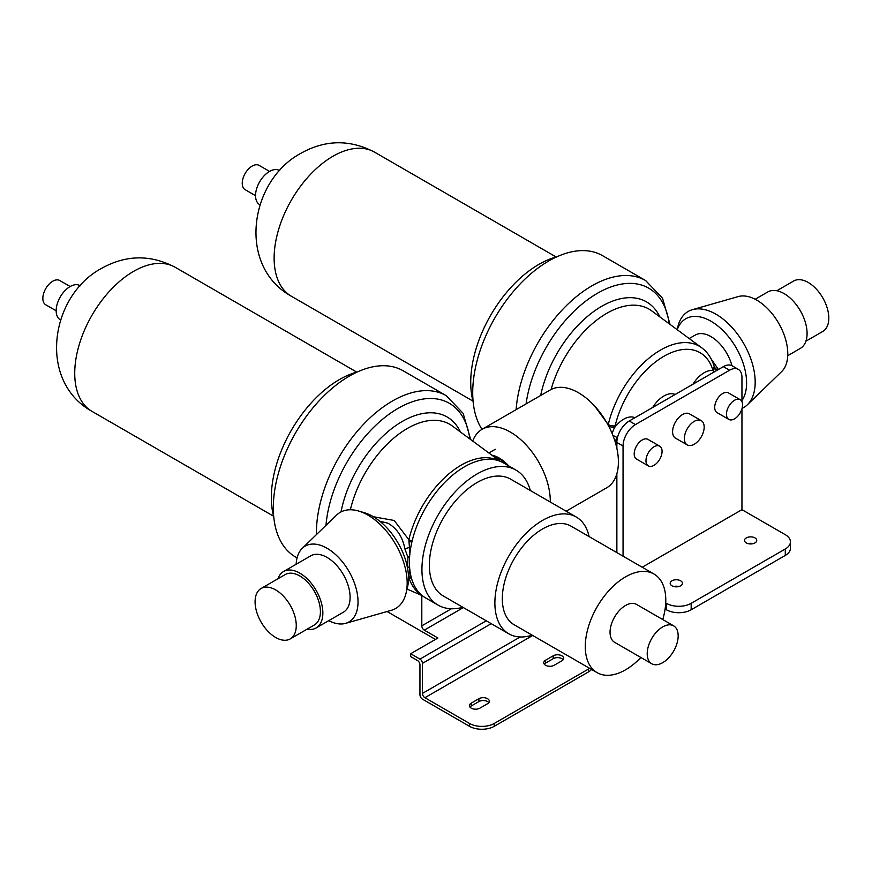<?xml version="1.0" encoding="UTF-8"?>
<svg xmlns="http://www.w3.org/2000/svg" width="872" height="872" viewBox="0 0 872 872"><rect width="100%" height="100%" fill="white"/><g stroke="black" fill="none" stroke-linecap="round" stroke-linejoin="round"><path stroke-width="1.31" d="M689.196 338.543L695.224 335.066A31.523 18.203 60 0 1 710.985 336.625A31.523 18.203 60 0 1 731.946 365.684M711.181 359.024L718.452 369.499M677.239 329.725A50.369 29.081 60 0 1 710.985 321.245A50.369 29.081 60 0 1 741.952 400.575M677.119 329.638L677.86 326.64A55.492 32.035 60 0 1 692.455 309.658A55.492 32.035 60 0 1 715.945 314.203A55.492 32.035 60 0 1 751.021 359.46A55.492 32.035 60 0 1 747.369 404.772A55.492 32.035 60 0 1 742.083 408.39M692.455 309.658L738.279 296.567A43.785 25.277 60 0 1 756.809 300.164A43.785 25.277 60 0 1 784.495 335.873A43.785 25.277 60 0 1 781.617 371.636L747.369 404.772M755.152 299.249L767.763 291.967A32.58 18.813 60 0 1 784.059 293.581A32.58 18.813 60 0 1 805.336 322.291A32.58 18.813 60 0 1 800.343 348.397L787.732 355.678M776.799 290.747L793.651 281.024A29.114 16.808 60 0 1 808.202 282.463A29.114 16.808 60 0 1 827.234 308.121A29.114 16.808 60 0 1 822.765 331.458L805.924 341.181M594.737 406.145L608.253 424.61A77.499 44.745 -60 0 1 660.551 350.053A77.499 44.745 -60 0 1 701.742 347.808L651.689 310.857A84.486 48.778 120 0 0 606.792 313.31A84.486 48.778 120 0 0 551.093 389.49M260.02 204.833L259.627 204.615A19.707 11.38 -60 0 1 256.608 188.821A19.707 11.38 -60 0 1 269.481 171.457A19.707 11.38 -60 0 1 279.334 170.487L279.727 170.705M473.136 401.73A96.323 55.612 -60 0 1 538.842 264.412A96.323 55.612 -60 0 1 556.794 256.826M481.987 429.362A107.539 62.086 -60 0 1 548.75 260.979A107.539 62.086 -60 0 1 602.519 255.649L645.629 280.544A107.539 62.086 -60 0 0 591.859 285.863A107.539 62.086 -60 0 0 516.115 409.655M618.095 435.531A18.388 10.617 120 0 0 617.06 437.515L615.076 441.548M714.451 371.81L713.089 370.556A5.254 3.913 -22.2 0 0 714.233 366.436L713.983 365.739C711.541 358.098 707.454 352.125 701.742 347.808M255.55 195.677L245.141 189.671A14.007 8.088 -60 0 1 242.994 178.444A14.007 8.088 -60 0 1 252.139 166.094A14.007 8.088 -60 0 1 259.148 165.397L269.557 171.413M491.863 455.184A32.58 18.813 60 0 1 499.209 458.04A32.58 18.813 60 0 1 508.747 465.921M56.157 310.803L45.747 304.786A14.007 8.088 -60 0 1 43.6 293.559A14.007 8.088 -60 0 1 52.756 281.209A14.007 8.088 -60 0 1 59.754 280.522L70.174 286.528M407.616 568.457L407.943 557.437L404.881 548.815C402.548 536.803 396.88 528.258 387.877 523.178L379.887 521.271M296.153 564.249A43.785 25.277 60 0 1 302.268 548.303L336.505 515.156A55.492 32.035 60 0 1 358.512 511.003L364.333 512.703A50.369 29.081 60 0 1 372.889 516.442A50.369 29.081 60 0 1 407.464 587.401L406.025 593.298A55.492 32.035 60 0 1 391.419 610.28L345.606 623.36A43.785 25.277 60 0 1 328.733 620.679M358.512 511.003A55.492 32.035 60 0 1 367.94 515.123A55.492 32.035 60 0 1 406.025 593.298M302.268 548.303A43.785 25.277 60 0 1 327.065 548.27A43.785 25.277 60 0 1 356.452 589.712A43.785 25.277 60 0 1 345.606 623.36M277.961 578.746A32.58 18.813 60 0 1 283.531 571.542A32.58 18.813 60 0 1 299.826 573.155A32.58 18.813 60 0 1 321.103 601.854A32.58 18.813 60 0 1 316.111 627.96A32.58 18.813 60 0 1 307.075 629.181M283.531 571.542L310.781 555.813A32.58 18.813 60 0 1 327.065 557.426A32.58 18.813 60 0 1 348.353 586.126A32.58 18.813 60 0 1 343.361 612.231L316.111 627.96M275.672 589.919A29.114 16.808 60 0 1 294.692 615.578A29.114 16.808 60 0 1 290.234 638.914A29.114 16.808 60 0 1 275.672 637.465A29.114 16.808 60 0 1 256.651 611.806A29.114 16.808 60 0 1 261.12 588.48A29.114 16.808 60 0 1 275.672 589.919M261.12 588.48L285.264 574.539A29.114 16.808 60 0 1 299.826 575.978A29.114 16.808 60 0 1 318.847 601.636A29.114 16.808 60 0 1 314.378 624.962L290.234 638.914M297.069 557.884L295.597 557.034A107.539 62.086 -60 0 1 279.105 470.858A107.539 62.086 -60 0 1 349.367 376.094A107.539 62.086 -60 0 1 403.126 370.764L446.246 395.659A107.539 62.086 -60 0 0 392.476 400.989A107.539 62.086 -60 0 0 316.449 534.569M273.743 516.845A96.323 55.612 -60 0 1 339.459 379.527A96.323 55.612 -60 0 1 357.4 371.941M60.626 319.948L60.244 319.73A19.707 11.38 -60 0 1 57.225 303.936A19.707 11.38 -60 0 1 70.087 286.572A19.707 11.38 -60 0 1 79.941 285.602L80.333 285.82M411.41 577.994A5.254 3.804 162.2 0 1 408.859 577.547L408.51 577.755M373.445 516.769L394.188 520.464L408.859 539.735A77.499 44.745 -60 0 1 461.157 465.168A77.499 44.745 -60 0 1 499.078 460.863M493.628 456.492A31.523 18.203 60 0 1 499.209 458.89A31.523 18.203 60 0 1 506.774 464.787M409.916 553.502L408.859 539.735A5.254 1.984 -166.8 0 0 412.162 540.825M410.668 548.063A5.254 1.145 -164.9 0 1 409.055 547.649A5.254 0.687 -14 0 0 404.881 548.815M408.292 573.504A5.254 4.534 -151.6 0 1 409.055 573.667L409.862 569.972M421.59 595.075A77.499 44.745 -60 0 1 408.859 577.547L409.055 573.667A5.254 4.284 154 0 0 410.396 573.547M409.589 557.284A5.254 1.341 4.8 0 0 407.943 557.437A5.254 3.03 158 0 1 409.655 556.238M409.622 567.443A5.254 2.747 21 0 0 407.943 567.672A5.254 4.327 -8.2 0 1 409.568 566.713M410.189 572.304A5.254 4.109 171 0 1 409.339 572.37M411.17 577.079A5.254 3.913 157.8 0 1 408.903 576.828M411.846 542.144A5.254 1.755 -164.5 0 1 408.903 541.141M410.352 550.036A5.254 1.69 -174.1 0 1 409.339 549.96M692.946 384.225A23.642 13.647 -60 0 1 704.173 372.736A23.642 13.647 -60 0 1 713.089 370.556L712.697 369.488A72.267 41.725 120 0 0 663.93 356.267A72.267 41.725 120 0 0 615.163 425.798L612.155 433.308A5.254 1.145 -164.9 0 1 612.057 433.297M634.914 417.732A23.642 13.647 -60 0 0 623.676 419.214A23.642 13.647 -60 0 0 614.771 427.324A5.254 1.755 -164.5 0 1 608.721 426.212M615.163 425.798A5.254 1.984 -166.8 0 1 608.253 424.61L608.296 426.027M712.697 369.488A5.254 3.804 -17.8 0 0 713.983 365.739M716.468 370.644A5.254 3.804 -32.1 0 0 716.348 370.229L714.233 366.436M617.06 437.515A5.254 0.567 25.6 0 0 612.94 435.455M717.798 368.148A5.254 1.581 -28.1 0 0 716.348 370.229M462.868 607.293A77.935 44.995 -60 0 1 438.082 605.114A77.935 44.995 -60 0 1 426.125 542.657A77.935 44.995 -60 0 1 477.049 473.976A77.935 44.995 -60 0 1 516.017 470.117A77.935 44.995 -60 0 1 530.307 490.5M438.082 605.114L425.569 597.887A77.935 44.995 -60 0 1 413.622 535.441A77.935 44.995 -60 0 1 464.536 466.76A77.935 44.995 -60 0 1 503.504 462.901L516.017 470.117M532.171 635.176A67.427 38.935 -60 0 1 508.845 633.835A67.427 38.935 -60 0 1 498.512 579.804A67.427 38.935 -60 0 1 542.558 520.388A67.427 38.935 -60 0 1 576.272 517.042A67.427 38.935 -60 0 1 589.091 536.574M508.845 633.835L443.336 596.012A67.427 38.935 -60 0 1 432.992 541.981A67.427 38.935 -60 0 1 477.049 482.554A67.427 38.935 -60 0 1 510.763 479.219L576.272 517.042M640.866 657.477A56.92 32.864 -60 0 1 625.54 669.827A56.92 32.864 -60 0 1 597.08 672.639A56.92 32.864 -60 0 1 588.349 627.033A56.92 32.864 -60 0 1 625.54 576.872A56.92 32.864 -60 0 1 654 574.048A56.92 32.864 -60 0 1 662.753 619.556M597.08 672.639L514.099 624.734A56.92 32.864 -60 0 1 505.379 579.128A56.92 32.864 -60 0 1 542.558 528.966A56.92 32.864 -60 0 1 571.018 526.143L654 574.048M662.687 662.676A21.898 12.644 -60 0 1 651.744 663.756A21.898 12.644 -60 0 1 648.387 646.217A21.898 12.644 -60 0 1 662.687 626.924A21.898 12.644 -60 0 1 673.631 625.834A21.898 12.644 -60 0 1 676.988 643.383A21.898 12.644 -60 0 1 662.687 662.676M651.744 663.756L614.586 642.304A21.898 12.644 -60 0 1 611.228 624.766A21.898 12.644 -60 0 1 625.54 605.473A21.898 12.644 -60 0 1 636.484 604.383L673.631 625.834M545.534 665.249A6.126 3.543 0 0 0 554.2 665.249L561.884 660.812A6.126 3.543 0 0 0 563.672 658.316A6.126 3.543 0 0 0 559.889 655.046A6.126 3.543 0 0 0 553.208 655.809L545.534 660.246A6.126 3.543 0 0 0 543.736 662.742A6.126 3.543 0 0 0 545.534 665.249M471.229 708.151A6.126 3.543 0 0 0 479.894 708.151L487.568 703.715A6.126 3.543 0 0 0 489.366 701.208A6.126 3.543 0 0 0 485.584 697.938A6.126 3.543 0 0 0 478.902 698.712L471.229 703.137A6.126 3.543 0 0 0 469.43 705.644A6.126 3.543 0 0 0 471.229 708.151M494.261 726.311A17.516 10.115 180 0 1 469.496 726.311L469.496 723.444A17.516 10.115 0 0 0 494.261 723.444L494.261 726.311L588.382 671.963L588.382 669.107A17.516 10.115 0 0 0 589.603 668.323M494.261 723.444L588.382 669.107M469.496 723.444L424.904 697.709A3.499 2.027 60 0 1 422.43 693.414L422.43 663.385A3.499 2.027 -120 0 0 419.955 659.101L410.668 653.738L410.668 656.594L417.481 660.529A3.499 2.027 60 0 1 419.955 664.813L419.955 694.853A3.499 2.027 -120 0 0 422.43 699.137L469.496 726.311M463.37 607.577L424.283 630.14L437.908 638.01L410.668 653.738M421.808 595.478L421.808 625.845L451.423 608.754M387.081 611.512L435.433 639.438M563.149 659.744A6.126 3.543 0 0 0 553.208 658.665L545.534 663.102A6.126 3.543 0 0 0 544.259 664.17M488.843 702.647A6.126 3.543 0 0 0 478.902 701.568L471.229 706.004A6.126 3.543 0 0 0 469.954 707.072M591.565 669.456A17.516 10.115 180 0 1 588.382 671.963M424.283 630.14A3.499 2.027 60 0 1 421.808 625.845M654.022 446.737A11.38 6.573 120 0 0 646.588 456.765A11.38 6.573 120 0 0 648.332 465.888A11.38 6.573 120 0 0 654.022 465.332A11.38 6.573 120 0 0 661.456 455.293A11.38 6.573 120 0 0 659.712 446.17A11.38 6.573 120 0 0 654.022 446.737M659.712 446.17L647.951 439.379A11.38 6.573 120 0 0 642.25 439.946A11.38 6.573 120 0 0 634.816 449.974A11.38 6.573 120 0 0 636.56 459.097L648.332 465.888M694.265 421.35A14.007 8.088 120 0 0 685.12 433.7A14.007 8.088 120 0 0 687.267 444.927A14.007 8.088 120 0 0 694.265 444.24A14.007 8.088 120 0 0 703.421 431.891A14.007 8.088 120 0 0 701.273 420.664A14.007 8.088 120 0 0 694.265 421.35M701.273 420.664L689.512 413.873A14.007 8.088 120 0 0 682.504 414.56A14.007 8.088 120 0 0 673.348 426.909A14.007 8.088 120 0 0 675.495 438.136L687.267 444.927M734.518 400.259A11.38 6.573 120 0 0 727.085 410.298A11.38 6.573 120 0 0 728.829 419.421A11.38 6.573 120 0 0 734.518 418.854A11.38 6.573 120 0 0 741.952 408.815A11.38 6.573 120 0 0 740.208 399.703A11.38 6.573 120 0 0 734.518 400.259M740.208 399.703L728.447 392.901A11.38 6.573 120 0 0 722.757 393.468A11.38 6.573 120 0 0 715.312 403.496A11.38 6.573 120 0 0 717.057 412.62L728.829 419.421M754.956 537.904A6.126 3.543 0 0 0 748.274 537.141A6.126 3.543 0 0 0 744.492 540.411A6.126 3.543 0 0 0 746.279 542.907A6.126 3.543 0 0 0 752.961 543.681A6.126 3.543 0 0 0 756.743 540.411A6.126 3.543 0 0 0 754.956 537.904M753.168 543.627A6.126 3.543 0 0 0 748.067 543.627M680.651 580.807A6.126 3.543 0 0 0 673.969 580.033A6.126 3.543 0 0 0 670.187 583.303A6.126 3.543 0 0 0 671.974 585.81A6.126 3.543 0 0 0 678.656 586.573A6.126 3.543 0 0 0 682.438 583.303A6.126 3.543 0 0 0 680.651 580.807M678.863 586.529A6.126 3.543 0 0 0 673.762 586.529M629.246 421.002L635.448 424.577A17.516 10.115 120 0 0 623.055 446.028L616.864 442.453A17.516 10.115 -60 0 1 629.246 421.002L723.368 366.654A17.516 10.115 -60 0 1 732.131 365.793L738.322 369.368A17.516 10.115 120 0 0 729.57 370.229L723.368 366.654M635.448 424.577L729.57 370.229M616.864 442.453L616.864 448.328M616.864 473.758L616.864 552.608M790.424 541.839L790.424 548.27A17.516 10.115 180 0 1 785.291 555.42L785.291 548.989A17.516 10.115 0 0 0 790.424 541.839A17.516 10.115 0 0 0 785.291 534.689L741.952 509.662L741.952 408.837M691.169 609.757A17.516 10.115 180 0 1 666.404 609.757L666.404 603.326A17.516 10.115 0 0 0 691.169 603.326L691.169 609.757L785.291 555.42M665.107 609.016L666.404 609.757M691.169 603.326L785.291 548.989M642.206 567.247L741.952 509.662M666.404 603.326L665.718 602.923M623.055 556.183L623.055 446.028M741.952 401.687L741.952 377.38A17.516 10.115 120 0 0 738.322 369.368M566.157 511.199L606.716 487.786A56.484 32.613 -120 0 0 615.37 442.529A56.484 32.613 -120 0 0 578.474 392.749A56.484 32.613 -120 0 0 550.232 389.958L482.118 429.286A56.484 32.613 -120 0 0 472.711 441.047M550.297 502.043A56.484 32.613 -120 0 0 510.36 432.076A56.484 32.613 -120 0 0 482.118 429.286M616.864 476.755A77.499 44.745 -60 0 1 616.123 476.025M472.973 401.087L291.357 296.24A83.189 48.036 -60 0 1 278.604 229.576A83.189 48.036 -60 0 1 332.951 156.262A83.189 48.036 -60 0 1 374.546 152.142L556.162 257M540.662 395.485A89.511 51.677 -60 0 1 601.745 306.29A89.511 51.677 -60 0 1 659.875 316.907M669.227 323.806A102.471 59.165 120 0 0 597.484 293.243A102.471 59.165 120 0 0 526.078 403.9M652.692 407.464A23.642 13.647 -60 0 1 663.93 395.975A23.642 13.647 -60 0 1 675.157 394.493M469.834 438.932A102.471 59.165 120 0 0 398.09 408.358A102.471 59.165 120 0 0 325.986 525.347M500.059 461.233L452.296 425.983A84.486 48.778 120 0 0 407.398 428.425A84.486 48.778 120 0 0 350.37 509.771M341.007 511.929A89.511 51.677 -60 0 1 402.352 421.405A89.511 51.677 -60 0 1 460.481 432.022M91.963 411.355A83.189 48.036 -60 0 1 79.21 344.691A83.189 48.036 -60 0 1 133.558 271.377A83.189 48.036 -60 0 1 175.163 267.257C150.529 254.439 126.08 254.766 101.817 268.238C50.26 295.434 37.245 380.901 91.963 411.355L273.579 516.202M532.705 635.47L424.904 697.709M491.23 623.665L422.43 663.385M422.43 693.414L520.192 636.974M419.955 659.101L486.271 620.809M478.902 701.568L478.902 698.712M471.229 706.004L471.229 703.137M553.208 658.665L553.208 655.809M545.534 663.102L545.534 660.246M616.864 478.466L615.381 477.823M291.357 296.24C236.628 265.786 249.654 180.319 301.211 153.123C325.463 139.651 349.912 139.324 374.546 152.142M422.397 595.74L407.06 589.047M356.768 372.115L175.163 267.257M470.673 439.543L463.152 413.372L446.246 395.659M488.876 452.982L495.307 449.276M670.056 324.428L662.546 298.257L645.629 280.544"/></g></svg>
